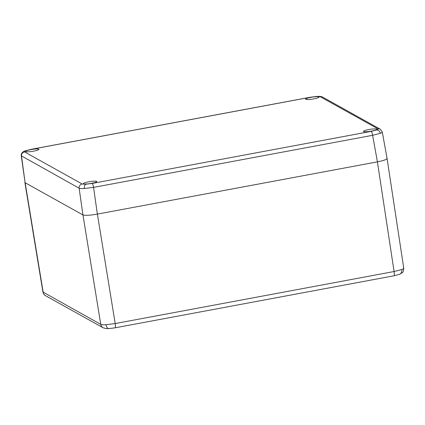 <?xml version="1.0" encoding="UTF-8"?>
<svg xmlns="http://www.w3.org/2000/svg" width="425" height="425" viewBox="0 0 425 425"><rect width="100%" height="100%" fill="white"/><g stroke="black" fill="none" stroke-linecap="round" stroke-linejoin="round"><path stroke-width="0.64" d="M25.133 182.729L43.18 292.31A4.93 4.797 119.1 0 0 45.544 295.704C44.795 294.908 44.269 295.805 42.925 292.023L100.762 324.381C101.506 324.764 103.264 324.881 106.032 324.732L115.196 323.558L394.087 271.522L401.779 269.551C403.553 268.85 404.127 268.303 403.49 267.899M382.011 131.692C382.643 132.069 382.075 132.605 380.295 133.307L372.608 135.315L93.558 187.383L84.394 188.514C81.621 188.663 79.868 188.562 79.13 188.206A3.697 3.597 -60.9 0 1 82.142 183.993L85.829 184.232L92.241 183.419L371.296 131.352L376.678 129.965C377.921 129.476 378.324 129.094 377.878 128.817L320.259 96.725L316.572 96.486L310.16 97.298L31.11 149.366L25.723 150.753C24.48 151.247 24.082 151.629 24.528 151.906L82.142 183.993M313.698 98.897A6.779 0.993 171 0 1 305.623 99.195A6.779 0.993 171 0 1 310.935 97.357A6.779 0.993 171 0 1 319.016 97.075A6.779 0.993 171 0 1 313.698 98.897M30.876 149.611A6.779 0.993 -9 0 0 25.564 151.449A6.779 0.993 -9 0 0 33.644 151.151A6.779 0.993 -9 0 0 38.957 149.329A6.779 0.993 -9 0 0 30.876 149.611M88.703 181.82A6.779 0.993 171 0 1 96.783 181.539A6.779 0.993 171 0 1 91.471 183.361A6.779 0.993 171 0 1 83.39 183.658A6.779 0.993 171 0 1 88.703 181.82M371.524 131.107A6.779 0.993 -9 0 0 376.842 129.285A6.779 0.993 -9 0 0 368.762 129.567A6.779 0.993 -9 0 0 363.449 131.405A6.779 0.993 -9 0 0 371.524 131.107M386.83 158.227C387.589 159.21 384.455 160.422 377.432 161.851L372.608 135.315A3.697 0.669 79.4 0 0 371.296 131.352M92.241 183.419A3.697 0.669 79.4 0 1 93.558 187.383L97.368 214.104L377.432 161.851M399.463 274.353A4.93 4.022 -111.1 0 0 399.463 274.348L393.98 275.788L115.09 327.824A4.93 0.898 -100.6 0 0 115.196 323.558L97.383 214.104C90.02 215.358 85.213 215.629 82.939 214.928L79.13 188.206L21.25 155.778L25.112 182.718L82.939 214.928M377.878 128.817A3.697 3.597 -60.9 0 1 380.248 129.2L382.266 131.973L387.09 158.514M82.955 214.933L100.762 324.381A4.93 4.797 119.1 0 0 103.126 327.776L105.974 328.583L108.97 328.594A4.93 2.757 -93.3 0 1 106.032 324.732M103.126 327.776L45.544 295.704M387.085 158.626L403.75 268.202C403.58 270.969 403.038 272.499 402.114 272.792L399.463 274.348A4.93 4.022 -111.1 0 0 401.779 269.551M393.98 275.788A4.93 0.898 -100.6 0 0 394.087 271.522L377.411 161.856M320.259 96.725A3.697 3.597 -60.9 0 1 322.633 97.107C320.822 96.48 321.311 96.273 316.933 96.406L316.933 96.406A3.697 2.067 86.7 0 0 316.572 96.486M322.633 97.107L380.248 129.2M316.933 96.406L310.053 97.277L31.004 149.345L24.969 150.917A3.697 3.018 68.9 0 1 25.723 150.753M380.295 133.307A3.697 3.018 -111.1 0 0 376.678 129.965M84.394 188.514A3.697 2.067 -93.3 0 1 85.829 184.232M24.528 151.906A3.697 3.597 -60.9 0 0 21.516 156.113L25.112 182.718M42.925 292.023L24.889 182.522M108.97 328.594L115.09 327.824M24.969 150.917C22.265 151.985 21.027 153.616 21.255 155.8L21.255 155.8"/></g></svg>
